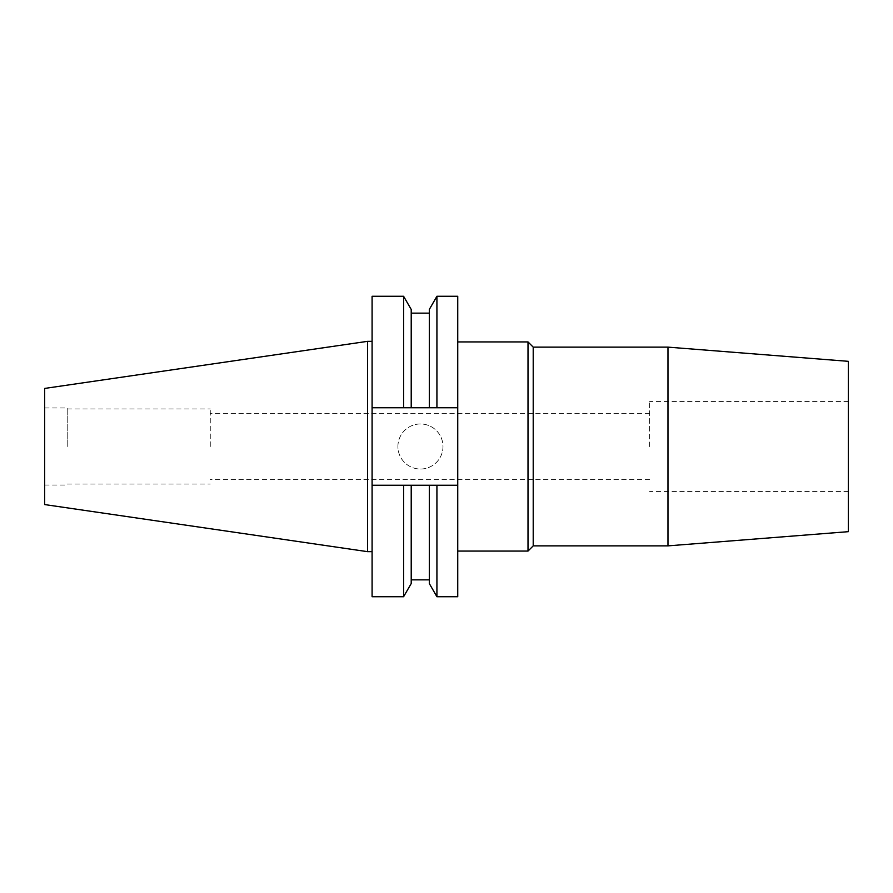 <?xml version="1.0" encoding="UTF-8"?>
<svg xmlns="http://www.w3.org/2000/svg" width="893" height="893" viewBox="0 0 893 893"><rect width="100%" height="100%" fill="white"/><g stroke="black" fill="none" stroke-linecap="round" stroke-linejoin="round"><path stroke-width="0.67" stroke-dasharray="4.46 3.35" d="M397.91 446.5A22.537 22.537 0 0 1 420.447 423.963A22.537 22.537 0 0 1 442.984 446.5A22.537 22.537 0 0 1 420.447 469.037A22.537 22.537 0 0 1 397.91 446.5A22.537 22.537 0 0 1 420.447 423.963A22.537 22.537 0 0 1 442.984 446.5A22.537 22.537 0 0 1 420.447 469.037A22.537 22.537 0 0 1 397.91 446.5M210.268 446.5L210.268 408.938L210.268 446.5M649.613 446.5L649.613 401.426L649.613 446.5M848.35 531.67L848.35 361.33M457.741 446.5L457.741 551.07L457.741 446.5M528.009 551.07L528.009 341.93M533.21 545.869L533.21 347.131M667.975 545.869L667.975 347.131M67.221 446.5L67.221 407.978L67.221 446.5M44.65 504.567L44.65 388.433M367.592 551.662L367.592 341.338M372.091 446.5L372.091 551.662L372.091 446.5M457.741 596.736L457.741 407.744L372.091 407.744L403.591 407.744L403.591 296.264M457.741 296.264L457.741 407.744L372.091 407.744L372.091 296.264M403.591 407.744L411.215 407.744L411.215 309.458M411.215 407.744L411.215 313.153L411.215 407.744L429.31 407.744L429.31 309.458M429.31 407.744L436.923 407.744L436.923 296.264M457.741 407.744L436.923 407.744M372.091 596.736L372.091 485.256L403.591 485.256L403.591 596.736M372.091 407.744L372.091 485.256L457.741 485.256L403.591 485.256M411.215 583.542L411.215 485.256M429.31 485.256L429.31 583.542M436.923 596.736L436.923 485.256M372.091 485.256L457.741 485.256M649.613 413.381L210.268 413.381M848.35 401.426L649.613 401.426M67.221 408.938L210.268 408.938M44.65 407.978L67.221 407.978M44.65 485.022L67.221 485.022M67.221 484.062L210.268 484.062M848.35 491.574L649.613 491.574M649.613 479.619L210.268 479.619"/><path stroke-width="1.34" d="M528.009 551.07L533.21 545.869L533.21 347.131L528.009 341.93L528.009 551.07L457.741 551.07M667.975 545.869L848.35 531.67L848.35 361.33L667.975 347.131L667.975 545.869L533.21 545.869M367.592 551.662L367.592 341.338L44.65 388.433L44.65 504.567L367.592 551.662L372.091 551.662M403.591 296.264L403.591 407.744L372.091 407.744L372.091 296.264L403.591 296.264L411.215 309.458L411.215 407.744L436.923 407.744L436.923 296.264L457.741 296.264L457.741 407.744L436.923 407.744M403.591 407.744L411.215 407.744M436.923 296.264L429.31 309.458L429.31 407.744M372.091 485.256L372.091 596.736L403.591 596.736L403.591 485.256L372.091 485.256L372.091 407.744M429.31 485.256L429.31 583.542L436.923 596.736L436.923 485.256L411.215 485.256L411.215 583.542L403.591 596.736M411.215 485.256L403.591 485.256M457.741 407.744L457.741 596.736L436.923 596.736M436.923 485.256L457.741 485.256M411.215 313.153L429.31 313.153M411.215 579.847L429.31 579.847M367.592 341.338L372.091 341.338M533.21 347.131L667.975 347.131M457.741 341.93L528.009 341.93"/></g></svg>
